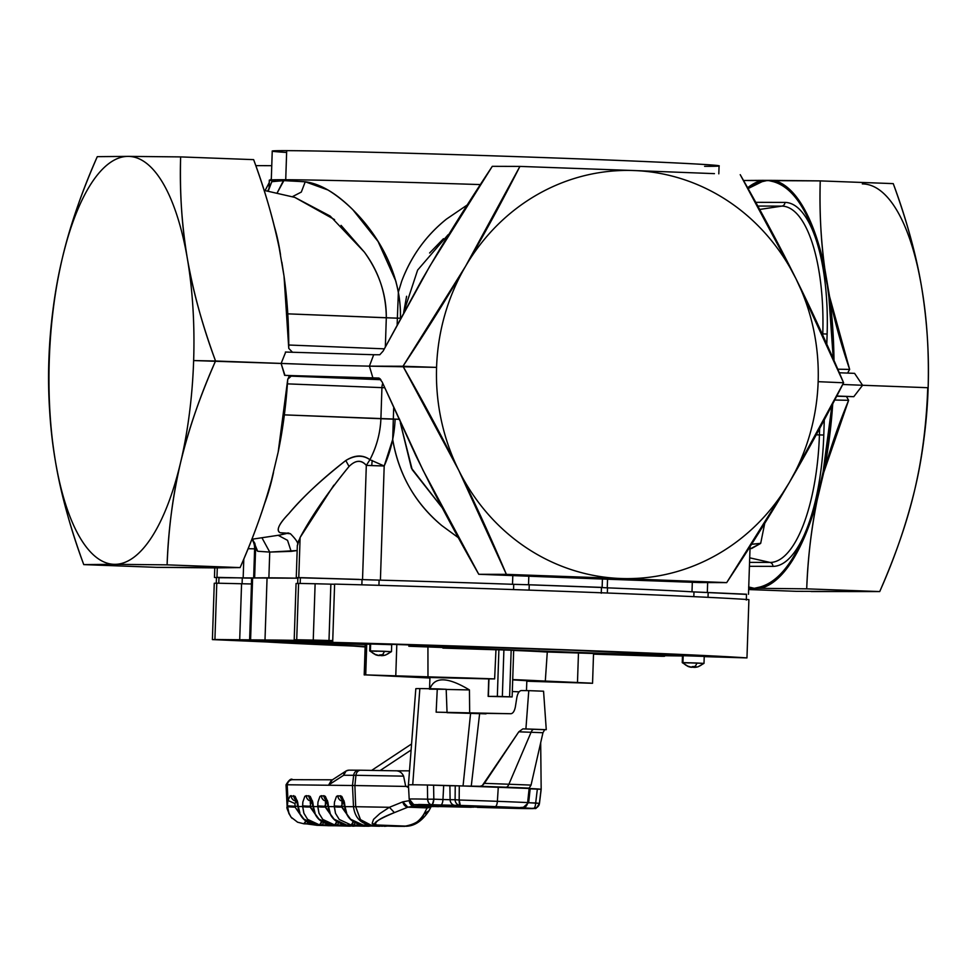 <?xml version="1.0" encoding="UTF-8"?>
<svg xmlns="http://www.w3.org/2000/svg" width="977" height="977" viewBox="0 0 977 977"><rect width="100%" height="100%" fill="white"/><g stroke="black" fill="none" stroke-linecap="round" stroke-linejoin="round"><path stroke-width="1.47" d="M287.971 532.892L290.438 533.747L280.155 532.746L290.499 533.772M325.671 496.939L300.11 537.497L298.779 577.602L296.263 577.676L298.779 577.602L300.11 537.497L333.853 485.154M298.803 540.257L297.643 543.505M296.263 577.663L359.182 579.41L296.263 577.676L297.326 545.593M287.812 533.222L279.74 535.066L287.812 533.222L279.923 535.042L287.812 533.222L280.057 532.709C275.868 530.511 278.811 524.136 288.874 513.597C303.981 495.852 322.96 478.168 345.785 460.521C354.798 454.855 362.846 454.574 369.941 459.703L366.314 465.382L369.941 459.703L384.193 466.017L369.941 459.703C376.621 446.745 380.273 433.08 380.908 418.718L393.316 419.157L380.908 418.718C380.346 432.811 376.695 446.465 369.941 459.703C362.98 454.855 354.932 455.135 345.785 460.521C320.737 480.293 301.759 497.977 288.874 513.597C278.921 523.855 275.978 530.218 280.057 532.709C275.868 530.511 278.811 524.136 288.887 513.597C303.994 495.852 322.96 478.156 345.785 460.521C354.798 454.842 362.846 454.574 369.941 459.703C376.621 446.745 380.273 433.08 380.908 418.718L381.934 387.637L384.657 387.747L381.934 387.637L380.908 418.718L284.368 414.871L399.654 419.28M395.111 419.206C394.427 435.62 390.776 451.227 384.193 466.017L380.407 580.155L384.193 466.017L392.693 439.491L393.316 419.157L392.693 439.479L384.193 466.005L369.941 459.703L384.193 466.005L371.785 465.602A15.547 5.496 92.1 0 1 372.261 460.485A15.547 5.496 -87.9 0 0 371.785 465.602L366.314 465.382L362.528 579.556L366.314 465.382L369.941 459.703L366.314 465.382C361.392 459.593 355.64 459.959 349.045 466.469L345.785 460.521L349.045 466.469C327.845 492.506 311.529 516.174 300.11 537.497L298.779 577.602L359.243 579.41L298.779 577.602L300.11 537.497C312.164 515.209 328.48 491.529 349.045 466.469C355.481 460.057 361.234 459.691 366.314 465.382L362.528 579.556L366.314 465.382L384.193 466.005L380.407 580.155L384.193 466.005L392.693 439.479C398.555 474.26 414.907 502.935 441.751 525.528C415.274 503.57 398.921 474.895 392.693 439.479L392.693 439.479M264.498 503.863A127.731 45.15 -87.9 0 0 273.511 472.428A127.731 45.15 92.1 0 1 264.498 503.863A127.731 45.15 -87.9 0 0 273.511 472.428A127.731 45.15 92.1 0 1 264.498 503.863M255.595 548.805L254.631 577.957L255.595 548.805L254.618 548.83L253.654 578.018L254.618 548.83L255.595 548.805L257.684 551.272L269.737 552.078L297.167 550.539L291.146 551.37L287.543 540.342L278.164 535.298L287.543 540.342L291.146 551.37L269.737 552.078L261.921 537.741L269.737 552.078L257.684 551.272L252.616 539.145L257.684 551.272L255.595 548.805L255.034 544.006L255.595 548.805L254.618 548.83L255.595 548.805L254.631 577.957L255.595 548.805L257.684 551.272L269.737 552.078L268.883 577.834L269.737 552.078L297.167 550.539L291.146 551.37L287.543 540.342L278.164 535.298L287.543 540.342L291.146 551.37L269.737 552.078L261.921 537.741L269.737 552.078L257.684 551.272L252.616 539.145L257.684 551.272L255.595 548.805L254.789 543.249L252.188 539.206L255.034 544.006M290.438 533.747C296.617 540.012 298.913 543.896 297.326 545.41L300.11 537.497M512.803 575.624L512.51 584.295L512.803 575.624M287.421 383.863L381.934 387.637A7.779 3.969 92.3 0 1 382.74 383.35A7.779 3.969 -87.7 0 0 381.934 387.637L384.657 387.747L381.934 387.637L380.908 418.718L381.934 387.637L287.421 383.863M743.986 594.297L745.976 594.37M528.533 584.747L600.831 587.458L527.849 584.747L528.533 584.747L528.813 576.259L528.533 584.747L513.731 584.331A229.375 2.626 -178.1 0 0 379.1 580.118L300.379 577.663L379.1 580.118A229.375 2.626 1.9 0 1 513.731 584.331L529.253 584.771L527.849 584.747L528.533 584.747L528.813 576.259L528.533 584.747L602.137 587.397L528.533 584.747M600.794 587.446L529.253 584.771L601.453 587.385L601.258 593.222M216.259 583.33L216.454 577.505L218.97 577.431L218.775 583.208L218.97 577.431L242.284 577.944L242.101 583.757L242.284 577.944L251.614 578.14L251.419 583.965L251.614 578.14L252.603 578.128L252.408 583.953A229.375 2.626 -178.1 0 0 252.408 583.953L250.576 640.277L212.4 639.593L266.843 641.962A229.375 2.626 -178.1 0 0 353.112 646.029L214.916 639.52L264.999 639.984A229.375 2.626 -178.1 0 0 250.576 640.277L252.603 578.128A229.375 2.626 1.9 0 1 267.063 577.822L264.999 639.984L298.791 640.423A229.375 2.626 -178.1 0 0 264.999 639.984L267.063 577.822A229.375 2.626 1.9 0 1 297.851 578.201L218.958 577.737M243.163 577.957L243.798 559.027L243.163 577.957L246.961 578.066L216.967 577.358L217.285 567.881L216.967 577.358L243.163 577.957L243.798 559.027L243.163 577.957M760.533 543.481L749.994 548.964L760.533 543.481L751.569 544.274L760.692 543.322L764.735 523.318L760.692 543.322L751.545 548.549L760.533 543.481M707.653 582.561L707.324 592.477L707.653 582.561M691.997 591.806L692.314 582.304L691.997 591.806M746.489 594.37L693.975 591.928A229.375 2.626 -178.1 0 0 607.523 587.849L600.537 587.47M816.247 434.802L819.422 434.924A127.731 45.15 92.1 0 1 770.023 562.434L749.701 557.818L770.023 562.434L749.554 562.373L770.023 562.434A127.731 45.15 -87.9 0 0 819.422 434.924L816.247 434.802L819.422 434.924L819.63 428.549L819.422 434.924L823.782 435.034L816.247 434.802M607.547 579.239L607.254 587.849L607.547 579.239M824.283 419.89L823.782 435.034A131.553 46.505 92.1 0 1 772.892 566.367A3.884 3.639 90.2 0 0 770.023 562.434A3.884 3.639 -89.8 0 1 772.892 566.367L749.42 566.306L772.892 566.367A131.553 46.505 -87.9 0 0 823.782 435.034L824.283 419.89L823.782 435.034L819.422 434.924A127.731 45.15 92.1 0 1 770.023 562.434A3.884 3.639 -89.8 0 1 772.892 566.367L749.42 566.306L772.892 566.367A3.884 3.639 90.2 0 0 770.023 562.434L749.554 562.373L770.023 562.434L749.701 557.818L770.023 562.434A127.731 45.15 -87.9 0 0 819.422 434.924L819.63 428.549L819.422 434.924L823.782 435.034A131.553 46.505 92.1 0 1 772.892 566.367A131.553 46.505 -87.9 0 0 823.782 435.034L824.283 419.89M748.7 588.007A3.884 3.627 102.9 0 0 748.773 588.301A204.743 72.371 92.1 0 1 748.687 588.288A204.743 72.371 -87.9 0 0 748.773 588.301L748.638 586.969L754.293 588.313L748.638 586.969L754.293 588.313L760.033 587.006L754.293 588.313L748.773 588.301L760.253 588.337A3.884 3.627 -102.4 0 1 760.033 587.006A203.411 71.907 -87.9 0 0 816.491 499.797C801.555 551.602 782.748 580.68 760.033 587.006L760.253 588.337L754.293 588.313L760.033 587.006A203.411 71.907 -87.9 0 0 816.491 499.797A3.884 2.027 15.5 0 0 817.065 500.554A204.743 72.371 92.1 0 1 760.253 588.337A204.743 72.371 -87.9 0 0 817.065 500.554L816.491 499.797L820.192 486.509L816.491 499.797A3.884 2.027 15.5 0 0 817.065 500.554C811.46 527.446 808.003 556.866 806.709 588.838L760.253 588.337L806.709 588.838L879.715 591.573L811.264 591.525L879.715 591.573C895.762 554.948 907.413 521.107 914.667 490.051C922.166 459.019 926.66 424.91 928.15 387.722C927.051 421.844 922.557 455.954 914.667 490.051A204.095 72.139 -87.9 0 0 927.723 388.089A204.095 72.139 92.1 0 1 914.667 490.051C906.326 524.197 894.676 558.038 879.715 591.573L806.709 588.838C807.71 559.442 811.166 530.022 817.065 500.554L823.11 471.903A203.411 71.907 -87.9 0 0 831.928 405.418L823.11 471.903L817.065 500.554A204.743 72.371 92.1 0 1 760.253 588.337A3.884 3.627 -102.4 0 1 760.033 587.006L760.253 588.337A204.743 72.371 -87.9 0 0 817.065 500.554L816.491 499.797L823.745 472.477A3.884 1.527 -168.6 0 1 823.11 471.903L823.745 472.477A204.743 72.371 -87.9 0 0 832.722 403.892A204.743 72.371 92.1 0 1 823.745 472.477L820.192 486.509L823.11 471.903L823.745 472.477L848.622 400.314L834.724 400.033L848.622 400.314C838.071 425.838 829.778 449.884 823.745 472.477A204.743 72.371 -87.9 0 0 832.722 403.892A204.743 72.371 92.1 0 1 823.745 472.477L817.065 500.554L823.745 472.477A3.884 1.527 -168.6 0 1 823.11 471.903A203.411 71.907 -87.9 0 0 831.928 405.418L823.11 471.903L816.491 499.797C801.555 551.602 782.748 580.68 760.033 587.006L754.293 588.313L748.773 588.301L748.638 586.969L754.293 588.313L760.253 588.337L748.773 588.301A204.743 72.371 92.1 0 1 748.687 588.288L748.687 588.301A204.743 72.371 -87.9 0 0 748.773 588.301A3.884 3.627 102.9 0 1 748.7 588.007M265.072 190.6L269.249 182.589L265.072 190.6M270.629 179.915L271.325 178.583L270.629 179.915M271.753 165.675L255.803 165.638L271.753 165.675M48.85 360.513C50.34 323.338 54.834 289.229 62.333 258.184A204.095 72.139 -87.9 0 0 49.277 360.147L49.277 360.147A204.095 72.139 -87.9 0 0 55.567 462.158C50.132 431.089 47.897 397.199 48.85 360.513C47.702 394.146 49.949 428.036 55.567 462.158A204.095 72.139 -87.9 0 0 114.688 564.327L83.753 564.608C70.161 527.385 60.757 493.238 55.567 462.158C61.636 496.365 71.04 530.511 83.753 564.608L156.76 567.344L214.696 567.881L156.76 567.344L83.753 564.608L114.688 564.327A204.095 72.139 92.1 0 1 55.567 462.158A204.095 72.139 92.1 0 1 49.277 360.147A204.095 72.139 92.1 0 1 62.333 258.184C54.443 292.355 49.949 326.465 48.85 360.513L49.277 360.147A204.095 72.139 -87.9 0 0 55.567 462.158A204.095 72.139 -87.9 0 0 114.688 564.327A204.095 72.139 -87.9 0 0 180.586 462.524A204.095 72.139 92.1 0 1 114.688 564.327L118.815 564.34L114.688 564.327A204.095 72.139 -87.9 0 0 180.586 462.524A204.095 72.139 -87.9 0 0 193.641 360.562A204.095 72.139 92.1 0 1 180.586 462.524C173.088 493.556 168.594 527.665 167.104 564.853L114.688 564.327A204.095 72.139 92.1 0 1 55.567 462.158C50.132 431.089 47.897 397.199 48.85 360.513C47.702 394.146 49.949 428.036 55.567 462.158A204.095 72.139 92.1 0 1 49.277 360.147A204.095 72.139 92.1 0 1 62.333 258.184C69.587 227.14 81.238 193.299 97.285 156.662C82.3 190.259 70.649 224.099 62.333 258.184A204.095 72.139 92.1 0 1 128.219 156.381A204.095 72.139 -87.9 0 0 62.333 258.184A204.095 72.139 92.1 0 1 128.219 156.381A204.095 72.139 92.1 0 1 187.352 258.551A204.095 72.139 92.1 0 1 193.641 360.562L215.551 361.002C199.503 397.627 187.84 431.468 180.586 462.524C188.927 428.378 200.578 394.537 215.551 361.002L193.641 360.562A204.095 72.139 -87.9 0 0 187.352 258.551A204.095 72.139 -87.9 0 0 128.219 156.381L180.635 156.906C179.683 193.58 181.917 227.458 187.352 258.551C192.542 289.619 201.946 323.766 215.551 361.002L281.12 363.456L284.649 375.351L281.12 363.456L284.649 375.351L380.151 378.758L284.93 375.351L281.12 363.456L331.594 365.276L215.551 361.002C202.813 326.843 193.409 292.697 187.352 258.551C181.734 224.356 179.487 190.478 180.635 156.906L253.641 159.642L180.635 156.906C179.683 193.58 181.917 227.458 187.352 258.551C192.542 289.619 201.946 323.766 215.551 361.002C199.503 397.627 187.84 431.468 180.586 462.524C173.088 493.556 168.594 527.665 167.104 564.853L240.11 567.588L214.696 567.881L240.11 567.588C253.898 536.104 264.364 506.929 271.521 480.098L278.189 452.021C282.89 429.379 286.078 405.137 287.739 379.284L289.168 376.487L291.757 375.608L289.009 376.621L291.757 375.608L284.649 375.351L291.757 375.608L287.739 379.284L278.189 452.021L271.521 480.098C263.448 509.457 252.982 538.62 240.11 567.588L167.104 564.853C168.215 530.743 172.697 496.634 180.586 462.524A204.095 72.139 -87.9 0 0 193.641 360.562L281.12 363.456L285.711 352.038L281.12 363.456L193.641 360.562A204.095 72.139 -87.9 0 0 187.352 258.551A204.095 72.139 92.1 0 1 193.641 360.562A204.095 72.139 92.1 0 1 180.586 462.524C188.927 428.378 200.578 394.537 215.551 361.002C202.813 326.843 193.409 292.697 187.352 258.551A204.095 72.139 -87.9 0 0 128.219 156.381A204.095 72.139 92.1 0 1 187.352 258.551C181.734 224.356 179.487 190.478 180.635 156.906L253.641 159.642C264.572 189.074 273.096 218.53 279.214 248.036C273.841 221.107 265.317 191.651 253.641 159.642C264.572 189.074 273.096 218.53 279.214 248.036L284.026 276.137L281.84 262.092L284.026 276.137L288.765 348.386C288.801 322.837 287.226 298.754 284.026 276.137L288.765 348.386L292.526 352.306L288.765 348.386C288.801 322.837 287.226 298.754 284.026 276.137L279.214 248.036C273.841 221.107 265.317 191.651 253.641 159.642L180.635 156.906L128.219 156.381A204.095 72.139 -87.9 0 0 62.333 258.184A204.095 72.139 -87.9 0 0 49.277 360.147L48.85 360.513C50.34 323.338 54.834 289.229 62.333 258.184C69.587 227.14 81.238 193.299 97.285 156.662L128.219 156.381L97.285 156.662C82.3 190.259 70.649 224.099 62.333 258.184C54.443 292.355 49.949 326.465 48.85 360.513M290.059 376.084L380.908 379.711L290.059 376.084M601.441 587.458L602.137 587.397L601.441 587.458M796.365 591.329L748.651 589.546L796.365 591.329L879.715 591.573C895.762 554.948 907.413 521.107 914.667 490.051C922.166 459.019 926.66 424.91 928.15 387.722C929.115 351.048 926.868 317.171 921.433 286.078A204.095 72.139 -87.9 0 0 862.312 183.908A204.095 72.139 92.1 0 1 921.433 286.078C916.243 255.009 906.839 220.863 893.247 183.627L820.24 180.892L773.784 180.391A204.743 72.371 92.1 0 1 824.771 268.492A3.884 2.101 168.1 0 0 824.136 269.237A203.411 71.907 -87.9 0 0 773.479 181.71A3.884 3.627 -77.1 0 1 773.784 180.391L773.479 181.71L767.824 180.366L773.784 180.391L767.824 180.366L762.084 181.673L762.304 180.354A204.743 72.371 -87.9 0 0 747.637 187.767A204.743 72.371 92.1 0 1 762.304 180.354L767.824 180.366L762.304 180.354A3.884 3.627 77.6 0 0 762.084 181.673A203.411 71.907 -87.9 0 0 748.089 188.573L762.084 181.673L767.824 180.366L773.479 181.71C795.766 188.158 812.644 217.334 824.136 269.237L824.771 268.492A204.743 72.371 -87.9 0 0 773.784 180.391L820.24 180.892C819.434 212.424 820.936 241.624 824.771 268.492L826.957 282.536L824.136 269.237L829.571 296.593L828.911 297.155L826.957 282.536L828.911 297.155A3.884 1.6 -7.7 0 1 829.571 296.593C834.114 319.259 840.806 343.538 849.648 369.416L837.802 369.196L849.648 369.416L829.571 296.593A204.743 72.371 92.1 0 1 833.979 360.403A204.743 72.371 -87.9 0 0 829.571 296.593L824.771 268.492C820.814 239.096 819.3 209.896 820.24 180.892L893.247 183.627C905.984 217.786 915.376 251.932 921.433 286.078C927.063 320.273 929.298 354.15 928.15 387.722L862.581 385.268L853.8 396.674L836.703 396.222L846.4 396.406L848.622 400.314L846.4 396.406L853.8 396.674L862.581 385.268L928.15 387.722C929.115 351.048 926.868 317.171 921.433 286.078C927.063 320.273 929.298 354.15 928.15 387.722C927.051 421.844 922.557 455.954 914.667 490.051C906.326 524.197 894.676 558.038 879.715 591.573L806.709 588.838C807.71 559.442 811.166 530.022 817.065 500.554C811.46 527.446 808.003 556.866 806.709 588.838L760.253 588.337L806.709 588.838L879.715 591.573L796.365 591.329L748.651 589.546L796.365 591.329M641.303 170.816L519.911 166.408L465.516 266.342C483.359 235.921 501.494 202.605 519.911 166.408L634.134 170.548A204.095 190.906 90.2 0 0 465.516 266.342L402.988 366.253C426.912 330.079 447.759 296.776 465.516 266.342A204.095 190.906 90.2 0 0 436.572 367.376L369.404 366.155L373.702 354.724L285.418 352.038L373.702 354.724L369.404 366.155L402.988 366.253L458.75 470.316A204.095 190.906 -89.8 0 1 436.572 367.376A204.095 190.906 -89.8 0 1 465.516 266.342A204.095 190.906 -89.8 0 1 634.134 170.548A204.095 190.906 -89.8 0 1 795.974 278.738A204.095 190.906 -89.8 0 1 818.152 381.677A204.095 190.906 -89.8 0 1 789.208 482.711A204.095 190.906 -89.8 0 1 620.603 578.494A204.095 190.906 -89.8 0 1 458.75 470.316C443.057 438.636 424.47 403.953 402.988 366.253L436.572 367.376A204.095 190.906 90.2 0 0 458.75 470.316L506.379 574.354L478.767 574.281L423.004 470.206L382.129 381.934L379.027 378.05L372.933 378.038L369.404 366.155L331.594 365.276L369.404 366.155L372.933 378.038L291.757 375.608L287.739 379.284L278.189 452.021L271.521 480.098C263.448 509.457 252.982 538.62 240.11 567.588L156.76 567.344L240.11 567.588L167.104 564.853L114.688 564.327A204.095 72.139 92.1 0 0 180.586 462.524C172.697 496.634 168.215 530.743 167.104 564.853L240.11 567.588C253.898 536.104 264.364 506.929 271.521 480.098L278.189 452.021C282.89 429.379 286.078 405.137 287.739 379.284L289.168 376.487L291.757 375.608L289.009 376.621L291.757 375.608L379.027 378.05L382.129 381.934L415.97 455.88L430.21 484.543C444.12 511.96 460.301 541.869 478.767 574.281L600.098 578.958L478.767 574.281L506.379 574.354C490.417 536.691 474.541 502.007 458.75 470.316A204.095 190.906 90.2 0 0 620.59 578.494L506.379 574.354L620.603 578.494A204.095 190.906 90.2 0 0 789.208 482.711C771.451 513.133 750.617 546.436 726.68 582.622L629.396 578.836M836.813 396.015L853.8 396.674L836.813 396.015M743.521 180.489L820.24 180.892C819.434 212.424 820.936 241.624 824.771 268.492A204.743 72.371 -87.9 0 0 773.784 180.391A204.743 72.371 92.1 0 1 824.771 268.492C820.814 239.096 819.3 209.896 820.24 180.892L893.247 183.627C905.984 217.786 915.376 251.932 921.433 286.078C916.243 255.009 906.839 220.863 893.247 183.627L820.24 180.892L773.784 180.391L773.479 181.71A3.884 3.627 -77.1 0 1 773.784 180.391L767.824 180.366L762.084 181.673L762.304 180.354A3.884 3.627 77.6 0 0 762.084 181.673A203.411 71.907 -87.9 0 0 748.089 188.573L762.084 181.673L767.824 180.366L762.304 180.354A204.743 72.371 -87.9 0 0 747.637 187.767A204.743 72.371 92.1 0 1 762.304 180.354L743.521 180.489M130.686 156.393L128.219 156.381L130.686 156.393M842.736 384.486L862.581 385.268L842.736 384.486M833.271 358.779A203.411 71.907 -87.9 0 0 828.911 297.155L833.271 358.779A203.411 71.907 -87.9 0 0 828.911 297.155A3.884 1.6 -7.7 0 1 829.571 296.593C834.114 319.259 840.806 343.538 849.648 369.416L847.584 373.092L849.648 369.416L837.802 369.196L849.648 369.416L847.584 373.092L849.648 369.416L829.571 296.593L824.771 268.492L826.957 282.536L824.136 269.237L824.771 268.492A3.884 2.101 168.1 0 0 824.136 269.237A203.411 71.907 -87.9 0 0 773.479 181.71L767.824 180.366L773.479 181.71C795.766 188.158 812.644 217.334 824.136 269.237L829.571 296.593A204.743 72.371 92.1 0 1 833.979 360.403A204.743 72.371 -87.9 0 0 829.571 296.593L828.911 297.155L826.957 282.536L828.911 297.155L833.271 358.779M826.798 344.136L827.128 334.024A131.553 46.505 -87.9 0 0 784.971 202.41L755.758 202.324L784.971 202.41A131.553 46.505 92.1 0 1 827.128 334.024L826.798 344.136L827.128 334.024L822.781 333.902L827.128 334.024L826.798 344.136M274.256 226.078A127.731 45.15 92.1 0 1 280.509 254.704A127.731 45.15 -87.9 0 0 274.256 226.078A127.731 45.15 92.1 0 1 280.509 254.704A127.731 45.15 -87.9 0 0 274.256 226.078M839.341 372.762L854.582 373.361L862.581 385.268L854.582 373.361L839.341 372.762M288.752 345.015L384.291 348.838L288.752 345.015M822.732 335.123L822.781 333.902A127.731 45.15 -87.9 0 0 781.844 206.123A3.884 3.639 90.2 0 0 784.971 202.41A3.884 3.639 -89.8 0 1 781.844 206.123L757.822 206.049L781.844 206.123A127.731 45.15 92.1 0 1 822.781 333.902L822.732 335.123L822.17 333.878L827.128 334.024A131.553 46.505 -87.9 0 0 784.971 202.41L755.758 202.324L784.971 202.41A131.553 46.505 92.1 0 1 827.128 334.024L822.781 333.902L822.732 335.123M294.785 197.378L330.214 216.088L364.36 252.103C379.186 272.742 386.501 294.639 386.306 317.794L287.775 313.849L386.306 317.794L385.353 346.798L386.306 317.794C386.098 293.454 378.783 271.557 364.36 252.103L341.058 225.357L364.36 252.103C379.186 272.742 386.501 294.639 386.306 317.794L397.37 318.172L386.306 317.794L385.353 346.798L386.306 317.794L287.775 313.849L397.37 318.172L397.163 324.437L397.37 318.172L400.509 318.246L386.306 317.794C386.098 293.454 378.783 271.557 364.36 252.103L330.214 216.088L294.785 197.378L264.144 190.393L294.785 197.378L334.561 219.617L294.785 197.378M759.679 209.444L781.844 206.123A3.884 3.639 90.2 0 0 784.971 202.41A3.884 3.639 -89.8 0 1 781.844 206.123L757.822 206.049L781.844 206.123A127.731 45.15 92.1 0 1 822.781 333.902A127.731 45.15 -87.9 0 0 781.844 206.123L759.679 209.444M268.15 191.309L271.814 181.685L268.15 191.309M283.88 180.623L276.967 193.312L283.88 180.623L271.814 181.685L269.066 188.011L271.814 181.685L283.88 180.623L283.904 179.719L276.967 193.312L283.904 179.719A225.479 2.577 1.9 0 1 480.33 184.58A225.479 2.577 -178.1 0 0 283.904 179.719A225.479 2.577 -178.1 0 0 275.685 180.965A225.479 2.577 -178.1 0 1 283.904 179.719A225.479 2.577 1.9 0 1 480.33 184.58A225.479 2.577 -178.1 0 0 283.904 179.719L283.88 180.623L305.251 181.783L301.319 192.066L292.196 196.78L301.319 192.066L305.251 181.783L327.93 189.978C360.623 209.786 401.803 259.601 400.436 318.27C402.097 261.518 362.027 210.641 327.93 189.978L305.251 181.783L301.319 192.066L292.196 196.78L301.319 192.066L305.251 181.783C320.004 183.639 335.844 192.921 352.77 209.628L378.075 241.49L395.844 281.156L398.384 292.013L397.37 318.172L398.384 292.013L401.669 281.315C411.195 256.096 426.131 235.359 446.452 219.104L467.189 205.011L446.452 219.104C425.874 235.713 410.951 256.45 401.669 281.315L398.384 292.013L395.844 281.156L378.075 241.49L352.77 209.628C336.051 193.043 320.212 183.761 305.251 181.783L283.88 180.623M269.322 180.147A225.479 2.577 1.9 0 1 283.904 179.719A225.479 2.577 1.9 0 0 269.322 180.147L269.054 188.402L267.625 191.187L269.054 188.402L269.322 180.147M286.688 150.653A223.538 2.552 -178.1 0 0 286.627 152.461A223.538 2.552 -178.1 0 1 286.688 150.653A223.538 2.552 1.9 0 1 535.872 157.309A223.538 2.552 1.9 0 1 719.072 165.895L718.803 173.821L719.072 165.895A223.538 2.552 1.9 0 0 535.872 157.309A223.538 2.552 1.9 0 0 286.688 150.653L285.724 179.731L286.688 150.653A223.538 2.552 -178.1 0 1 574.708 158.714A223.538 2.552 -178.1 0 1 704.612 166.322A223.538 2.552 -178.1 0 0 574.708 158.714A223.538 2.552 -178.1 0 0 286.688 150.653A223.538 2.552 1.9 0 0 272.241 151.081A223.538 2.552 1.9 0 1 286.688 150.653M526.481 690.629L526.835 680.676M469.436 689.933C447.539 676.743 434.35 676.475 429.868 689.103C434.35 676.475 447.539 676.743 469.436 689.933L446.196 689.444L469.436 689.933L469.681 713.112L469.436 689.933M519.105 691.838L512.314 691.508L519.105 691.838M513.426 650.426A68.036 0.782 1.9 0 1 544.665 651.915L660.037 655.628A229.375 2.626 -178.1 0 0 682.471 655.982L513.67 650.438M600.794 587.519L607.523 587.849L607.352 593.015L607.523 587.849A229.375 2.626 1.9 0 1 693.975 591.928L693.829 596.654L693.975 591.928L708.178 592.514L708.02 597.338L708.178 592.514L746.501 594.224L746.306 600.049M529.082 590.12L529.253 584.771L529.082 590.12M513.56 589.583L513.731 584.331L513.56 589.583M378.929 585.321L379.1 580.118L378.929 585.321M361.856 584.832L362.04 579.532L361.856 584.832M300.183 583.44L300.379 577.663L300.183 583.44M297.667 583.562L297.863 577.737L300.379 577.663M512.693 679.858L526.945 680.725L512.693 679.858M488.158 696.381L488.732 678.893L429.819 677.501L494.631 678.905A66.949 0.769 -178.1 0 0 427.975 676.939L365.728 674.887L411.476 676.89A66.949 0.769 -178.1 0 0 429.917 678.026L365.728 674.887L494.631 678.905L488.988 678.893L488.158 696.381L512.131 696.931L509.615 696.809L511.166 650.193L513.682 650.316L512.131 696.931M512.705 679.589L590.487 683.106L526.823 681.238A66.949 0.769 -178.1 0 0 528.789 681.287L592.55 683.289L577.48 682.544L578.482 652.599L577.48 682.544L545.288 681.335A66.949 0.769 -178.1 0 0 545.288 681.323A66.949 0.769 -178.1 0 0 512.705 679.589M513.426 650.316L498.893 649.778L503.9 649.913L502.349 696.54L503.9 649.913L511.166 650.193L509.615 696.809L497.342 696.393L498.893 649.778L495.962 649.766L494.631 678.905L495.962 649.766L498.893 649.778L497.342 696.393L488.402 696.369L488.927 678.917M378.441 675.363L397.248 676.023L378.441 675.363M560.151 682.178L578.946 682.838L560.151 682.178M427.975 676.939L427.926 645.809L427.975 676.939M395.783 675.73L396.772 645.626L395.783 675.73M365.728 674.887L366.741 644.099L365.728 674.887L364.213 674.924L365.239 644.026M545.288 681.335L547.291 651.928L545.288 681.323M746.965 657.912L704.234 656.629L746.965 657.912L748.907 599.634L746.965 657.912A279.91 3.2 -178.1 0 0 332.681 642.377A279.91 3.2 1.9 0 1 746.965 657.912M408.813 646.237L460.094 648.154L408.813 646.237M369.929 644.27L332.681 642.377L334.61 584.099A279.91 3.2 1.9 0 1 748.907 599.634A279.91 3.2 -178.1 0 0 334.61 584.099L332.681 642.377L369.929 644.27M442.911 648.105L460.094 648.154L442.911 648.105A68.036 0.782 1.9 0 1 495.986 649.766L442.911 648.105M698.201 666.607A15.547 14.545 90.2 0 0 703.306 663.371L682.947 662.614L683.179 655.616L682.947 662.614L682.251 662.626L682.483 655.64L703.538 656.385L683.179 655.701M718.4 656.923L732.066 657.326A268.248 3.065 -178.1 0 0 349.155 642.976L572.449 650.242L718.4 656.923A239.206 2.736 -178.1 0 0 715.237 656.691A239.206 2.736 -178.1 0 0 572.449 650.242A239.206 2.736 -178.1 0 0 356.935 643.367L349.155 642.976A268.248 3.065 1.9 0 1 732.066 657.326L718.4 656.923M613.715 653.772L413.869 646.249L613.715 653.772M385.659 654.883A15.547 14.545 90.2 0 0 390.763 651.659L370.417 650.89L370.649 643.892L370.417 650.89L369.709 650.914L369.941 643.916L390.995 644.661L370.649 643.99M593.527 653.613L596.947 653.674L593.527 653.613M594.895 653.21L593.552 653.173L594.895 653.21M593.54 653.308L666.949 655.506A217.712 2.491 1.9 0 1 642.597 655.091L593.54 653.308M662.113 656.288C666.277 656.3 665.239 656.129 658.986 655.799L657.741 655.604L658.986 655.799C665.239 656.129 666.277 656.3 662.113 656.288L593.515 654.15L662.113 656.288L664.641 655.714M365.142 646.957L353.112 646.029L365.142 646.957M298.791 640.423L299.829 640.253C293.589 639.923 292.55 639.764 296.715 639.764L332.742 640.582L328.993 640.497L330.861 584.161L334.61 584.246L330.861 584.161L328.993 640.497L313.251 640.082L315.119 583.745L330.861 584.161L315.119 583.745L313.251 640.082L296.715 639.764L298.583 583.428L315.119 583.745L298.583 583.428L296.715 639.764L294.199 639.837L298.791 640.423M332.705 641.559L261.824 640.814L365.239 644.075L315.486 642.524L315.534 640.949L315.486 642.524L313.605 642.573L318.404 642.915L288.227 641.974L288.276 640.497L288.227 641.974L261.824 640.814L332.705 641.559M365.227 644.515L273.169 641.974L365.166 646.359A217.712 2.491 1.9 0 1 273.169 641.974L365.227 644.515M333.658 643.208L352.453 643.867L333.658 643.208M246.863 640.436L278.445 641.791L255.632 641.339L255.656 640.729L255.632 641.339C221.278 640.277 211.972 639.324 246.863 640.436L224.051 639.984M332.73 640.802L308.402 640.179L332.717 641.425L305.85 640.228L332.73 640.802M646.823 655.433L604.714 654.431L652.966 655.836M294.199 639.837L296.068 583.501L298.583 583.428M251.468 583.965L252.445 583.941L251.468 583.965L249.599 640.301L251.468 583.965L241.563 583.745L251.468 583.965M239.695 640.082L241.563 583.745L239.695 640.082M216.784 583.184L241.563 583.745L216.784 583.184L214.916 639.52L216.784 583.184L214.268 583.257L212.4 639.593M656.739 655.628L657.741 655.604M369.709 650.914L370.417 650.89A15.547 14.545 90.2 0 0 375.644 654.651L369.709 650.914L376.743 651.256M384.474 655.323L382.141 655.652A15.522 14.362 68.8 0 0 385.707 654.969L391.472 651.635L391.704 644.637M379.784 654.822L382.129 655.567A15.522 14.411 -68 0 1 381.213 655.652L381.164 654.761L379.687 655.555L375.644 654.651A15.547 14.545 -89.8 0 1 370.417 650.89L384.437 651.28A15.547 5.496 92.1 0 1 382.3 654.834L381.177 654.749L381.213 655.652A15.522 5.459 83.6 0 1 380.383 655.298M377.281 655.286L378.758 655.555A15.522 14.411 -68 0 1 375.241 654.614A15.241 4.531 -55.3 0 0 375.644 654.651A15.241 4.531 -55.3 0 0 376.096 654.614A15.522 14.362 68.8 0 0 379.687 655.555A15.522 5.41 -79.3 0 0 381.177 654.749A15.241 12.127 32 0 0 382.3 654.834A15.547 5.496 -87.9 0 0 384.437 651.28L390.763 651.659M382.141 655.652L383.411 654.834L382.3 654.834A15.241 12.127 32 0 0 383.411 654.834A15.522 5.459 83.6 0 1 382.141 655.652L382.019 654.822L382.141 655.652M682.251 662.638L682.947 662.614A15.547 14.545 90.2 0 0 688.174 666.375L682.251 662.638L689.273 662.98M697.004 667.047L694.671 667.364A15.522 14.362 68.8 0 0 698.25 666.693L704.002 663.359L704.234 656.361M692.314 666.546L694.659 667.291A15.522 14.411 -68 0 1 693.743 667.364L693.707 666.473L692.217 667.279L688.174 666.375A15.547 14.545 -89.8 0 1 682.947 662.614L696.98 663.004A15.547 5.496 92.1 0 1 694.842 666.558L693.707 666.473L693.743 667.364A15.522 5.459 83.6 0 1 692.925 667.01M689.823 666.998L691.289 667.279A15.522 14.411 -68 0 1 687.771 666.326A15.241 4.531 -55.3 0 0 688.174 666.375A15.241 4.531 -55.3 0 0 688.626 666.326A15.522 14.362 68.8 0 0 692.217 667.279A15.522 5.41 -79.3 0 0 693.707 666.473A15.241 12.127 32 0 0 694.842 666.558A15.547 5.496 -87.9 0 0 696.98 663.004L703.306 663.371M694.671 667.364L695.954 666.558L694.842 666.558A15.241 12.127 32 0 0 695.954 666.558A15.522 5.459 83.6 0 1 694.671 667.364L694.562 666.546L694.671 667.364M539.389 650.853L537.887 650.89M408.423 784.922A66.412 0.757 1.9 0 1 412.721 784.787A66.412 0.757 1.9 0 1 427.413 785.019L427.621 799.186A65.178 0.745 -178.1 0 0 409.192 799.088L408.423 784.922L415.823 688.7A62.198 0.708 1.9 0 1 419.854 688.59L412.721 784.787A66.412 0.757 -178.1 0 0 408.423 784.91A66.412 0.757 -178.1 0 0 408.52 784.958M540.647 789.392A66.412 0.757 -178.1 0 0 541.173 789.318A66.412 0.757 -178.1 0 0 541.087 789.282A66.412 0.757 -178.1 0 0 529.143 788.488L527.629 802.593A65.178 0.745 -178.1 0 0 497.378 801.323A65.178 0.745 -178.1 0 0 459.166 800.016L459.288 785.862L427.413 785.019L433.593 785.203L433.825 799.174L427.621 799.186A5.801 4.164 91.2 0 0 431.59 804.657L414.859 804.608A5.801 5.801 105.2 0 1 413.527 804.413C412.489 805.268 411.036 803.485 409.192 799.088A65.178 0.745 1.9 0 1 427.621 799.186L427.413 785.019A66.412 0.757 1.9 0 1 459.288 785.862A66.412 0.757 1.9 0 1 463.049 785.984L470.609 713.137L510.971 713.723L436.145 712.16L437.281 688.883L446.184 689.286L437.281 688.883A62.198 0.708 -178.1 0 0 419.854 688.59A62.198 0.708 1.9 0 1 437.281 688.883L436.145 712.16A63.224 0.721 1.9 0 1 470.609 713.137L463.049 785.984A66.412 0.757 -178.1 0 0 459.288 785.862A66.412 0.757 -178.1 0 0 427.413 785.019A66.412 0.757 -178.1 0 0 412.721 784.787L419.854 688.59M526.847 788.378L463.049 785.984L480.11 786.29L482.296 785.557L518.799 731.81L522.842 728.891L525.907 728.927L528.777 690.654L521.254 690.568C519.166 690.934 517.688 693.267 516.833 697.566L515.392 706.725C514.537 711.036 513.059 713.369 510.971 713.723C513.059 713.369 514.537 711.036 515.392 706.725L516.833 697.566C517.688 693.267 519.166 690.934 521.254 690.568L528.777 690.654L525.907 728.927L522.842 728.891L518.799 731.81L484.409 783.359L482.296 785.557L480.11 786.29L471.256 786.18L479.658 713.369L471.256 786.18L463.049 785.984A66.412 0.757 1.9 0 1 498.282 787.181L497.378 801.323L498.282 787.181A66.412 0.757 1.9 0 1 526.847 788.378A66.412 0.757 1.9 0 1 529.143 788.488A66.412 0.757 -178.1 0 0 526.847 788.378L524.673 788.183L529.18 788.121L531.048 785.105L542.956 732.726L544.69 729.709L546.265 729.685L543.566 691.215L546.265 729.685L544.69 729.709A161.73 1.844 -178.1 0 0 533.918 729.294A11.602 4.103 -87.9 0 0 531.073 732.274L508.895 784.238A11.602 4.103 92.1 0 1 506.049 787.206A88.382 1.014 1.9 0 1 529.18 788.121L524.344 788.207M528.642 802.557L527.629 802.593A5.801 4.751 92.8 0 1 522.719 807.759A59.389 0.684 -178.1 0 0 495.156 806.599A5.801 2.052 -87.9 0 0 497.378 801.323A65.178 0.745 1.9 0 1 527.629 802.593L529.143 788.488L529.815 788.573L529.143 788.488A66.412 0.757 1.9 0 1 541.087 789.282L539.389 803.375A65.178 0.745 1.9 0 1 539.463 803.412A65.178 0.745 -178.1 0 0 539.389 803.375L541.087 789.282A66.412 0.757 1.9 0 1 541.173 789.318L540.684 742.996M411.109 750.018L380.102 770.548L411.109 750.018M409.51 770.853L395.343 770.816L409.51 770.853M409.192 799.088A65.178 0.745 -178.1 0 0 409.265 799.125L413.527 804.413A5.801 5.801 105.2 0 1 413.466 804.389M446.184 689.286L447.051 712.673L446.184 689.286L429.428 689.151M486.033 713.845L447.051 712.673M541.087 789.282L530.157 788.83L541.087 789.282M539.389 803.375L535.677 802.984L537.35 789.098L535.677 802.984L528.667 802.728L539.389 803.375C539.28 806.025 537.289 807.723 533.442 808.48A5.801 5.801 -74.8 0 0 539.389 803.375M529.681 808.626A59.389 0.684 -178.1 0 0 533.442 808.48A5.801 2.052 -87.9 0 0 535.677 802.984A5.801 2.052 92.1 0 1 533.442 808.48L529.681 808.626A5.801 5.422 90.2 0 0 529.852 808.626A5.801 5.422 -89.8 0 1 529.681 808.626L516.723 808.431A59.389 0.684 -178.1 0 0 529.681 808.626M516.674 808.431A5.801 2.052 92.1 0 0 516.699 808.431A5.801 2.052 92.1 0 1 516.699 808.431L516.784 808.431A5.801 4.164 -88.8 0 1 516.723 808.431L487.975 807.661A5.801 1.356 91.7 0 0 487.987 807.661L487.975 807.661A59.389 0.684 1.9 0 1 480 807.417A59.389 0.684 -178.1 0 0 487.975 807.661L507.588 808.089A5.801 2.052 92.1 0 1 507.552 808.089A5.801 2.052 92.1 0 1 507.527 808.089L507.527 808.089A5.801 2.052 -87.9 0 0 507.588 808.089L516.723 808.431A5.801 2.052 -87.9 0 0 516.723 808.431L529.852 808.626C537.558 807.149 534.004 811.716 539.463 803.412L541.173 789.318M480.134 807.417L477.423 807.368A5.801 4.592 -88.9 0 1 477.338 807.368L480.867 806.648M395.27 770.804L360.818 770.218A5.801 4.714 91 0 0 360.721 770.218A5.801 4.714 91 0 0 355.946 775.311L343.66 775.262L328.748 784.897L331.191 780.599L346.102 770.963L343.66 775.262C344.148 772.038 345.931 770.34 348.984 770.169L359.06 770.194A5.801 5.422 90.2 0 0 353.662 775.286A5.801 5.422 -89.8 0 1 359.243 770.194A5.801 5.422 90.2 0 0 359.06 770.194L360.721 770.218A5.801 4.714 -89 0 1 360.818 770.218L360.721 770.218A5.801 4.714 -89 0 0 355.946 775.311L403.611 776.141C401.865 772.441 399.08 770.67 395.27 770.804C399.08 770.67 401.865 772.441 403.611 776.141L355.946 775.311L354.883 785.532L355.946 775.311L353.662 775.286L352.477 785.508L287.287 784.775A5.801 5.422 -89.8 0 1 292.868 779.695A5.801 5.422 90.2 0 0 287.287 784.775L352.477 785.508L353.662 775.286L343.66 775.262L328.748 784.897L332.156 780.122M406.688 826.237L376.487 825.199A5.801 2.052 -87.9 0 0 376.988 825.028L372.152 823.379L373.568 819.337L379.845 813.585L389.396 807.295L379.845 813.585L373.568 819.337L372.152 823.379L376.487 825.199L370.942 825.101L360.354 819.556L355.677 806.709L353.503 806.684L352.477 785.508L354.883 785.532L355.677 806.709L389.396 807.295L394.415 812.608L389.396 807.295L402.829 801.848A5.801 4.629 67.9 0 0 407.849 807.173L394.415 812.608C377.733 819.605 371.663 823.721 376.206 824.967L405.406 826.09C413.186 825.699 419.426 821.572 424.116 813.731L428.964 810.763A5.801 5.581 -152.7 0 1 424.116 813.731L427.132 807.894A5.801 5.581 27.3 0 0 430.698 806.538L427.132 807.894L424.116 813.731C421.588 820.106 415.347 824.222 405.406 826.09L376.206 824.967C373.727 822.353 379.797 818.237 394.415 812.608L407.849 807.173L402.829 801.848L409.29 800.639L413.808 806.123L407.849 807.173L427.132 807.894L428.561 806.636A5.801 5.777 -94.6 0 1 427.902 806.648L427.132 807.894L407.849 807.173L413.808 806.123L433.58 806.562L413.808 806.123A5.801 4.714 -89 0 1 409.29 800.639L402.829 801.848L389.396 807.295L355.677 806.709L354.883 785.532L406.151 786.412L408.569 787.609L406.151 786.412L408.508 786.424L405.711 786.412L408.508 786.412L405.711 786.412L403.611 776.141L405.711 786.412L352.477 785.508L353.503 806.684L345.04 806.66L344.368 802.117L341.84 796.45L340.399 795.742L336.454 796.438L334.476 802.08L334.244 806.636L328.541 806.611L327.869 802.068L325.341 796.402L323.9 795.693L319.955 796.389L317.977 802.032L317.745 806.587L313.422 806.575L312.75 802.019L310.222 796.365L306.204 795.644L304.824 796.353L302.846 801.995L302.626 806.538L298.303 806.526L297.631 801.983L295.103 796.316L290.145 795.913L287.971 800.493L287.226 785.313L287.482 803.009M414.81 804.608L414.859 804.608A5.801 2.052 -87.9 0 0 414.859 804.608L424.006 804.95A5.801 2.052 92.1 0 1 423.969 804.95A5.801 2.052 -87.9 0 0 424.006 804.95L431.321 805.317L425.581 805.317A5.801 5.422 -89.8 0 1 423.847 804.95A5.801 5.422 90.2 0 0 425.581 805.317L425.496 805.317A5.801 4.751 -87.2 0 0 425.581 805.317A59.389 0.684 -178.1 0 0 430.674 805.561L430.674 805.561A59.389 0.684 1.9 0 1 425.581 805.317L431.321 805.317L418.632 804.462L460.338 805.427A59.389 0.684 1.9 0 1 495.156 806.599A59.389 0.684 1.9 0 1 522.719 807.759L533.442 808.48L517.725 807.747A5.801 5.422 90.2 0 0 517.895 807.747A5.801 5.422 -89.8 0 1 517.725 807.747L524.967 807.149M480.11 786.29A88.382 1.014 1.9 0 1 506.049 787.206A88.382 1.014 -178.1 0 0 480.11 786.29M529.143 788.488L529.815 788.573M430.405 805.598L428.732 805.598L430.405 805.598A5.801 5.789 -98.1 0 1 429.587 805.512M429.587 805.695A5.801 5.789 81.9 0 0 429.746 805.695L420.11 806.233L428.854 805.598M450.69 805.952L514.561 807.857L472.209 806.013L514.561 807.857L480.855 807.087L480.879 806.343L480.855 807.087L476.104 807.075L476.141 806.159L476.104 807.075L445.939 805.94L451.191 805.488M421.343 804.645L432.945 804.975M497.366 806.794L486.143 806.465L497.733 806.843M515.355 808.174L526.957 808.553M440.456 805.964L439.76 805.927M460.778 806.721L456.332 806.611L460.778 806.721M453.218 806.477L447.393 806.281L453.218 806.477M465.235 806.868L473.552 807.185L465.235 806.868M427.315 806.294L471.317 807.258M454.256 806.831L431.126 806.062L454.293 806.831M493.3 807.674A5.801 5.422 -89.8 0 1 492.97 807.674A5.801 5.422 90.2 0 0 493.153 807.686L516.699 808.431M488.329 807.661A5.801 5.422 -89.8 0 1 487.975 807.661A5.801 5.422 90.2 0 0 488.146 807.661L493.153 807.686M348.826 770.169L346.102 770.963M359.243 770.194L360.623 770.218M425.935 806.245A5.801 5.789 -98.1 0 1 422.418 804.889A5.801 5.789 81.9 0 0 425.935 806.245M428.732 805.598L429.746 805.695M423.7 804.938L430.674 805.561M430.588 805.341A5.801 5.422 -89.8 0 1 429.538 805.182A5.801 5.422 90.2 0 0 430.588 805.341M414.834 804.608L423.969 804.95A5.801 2.052 92.1 0 1 423.945 804.95L430.674 805.256M427.621 799.186L433.825 799.174C432.799 803.753 432.054 805.585 431.59 804.657C429.428 804.45 428.097 802.63 427.621 799.186M443.68 785.581L442.96 799.516L433.825 799.174L433.593 785.203L449.884 785.752L450.104 799.711L442.96 799.516L443.68 785.581M450.104 799.711L449.884 785.752L455.233 785.777L455.099 799.723L450.104 799.711L455.099 799.723L455.233 785.777L459.288 785.862L459.166 800.016L455.099 799.723A5.801 5.422 90.2 0 0 460.338 805.427A5.801 1.356 -88.3 0 1 459.166 800.016A65.178 0.745 1.9 0 1 497.378 801.323A5.801 2.052 92.1 0 1 495.156 806.599A59.389 0.684 -178.1 0 0 460.338 805.427L455.331 805.414A5.801 5.422 -89.8 0 1 450.104 799.711A5.801 5.422 90.2 0 0 455.331 805.414L440.725 804.999A5.801 2.052 -87.9 0 0 442.96 799.516L450.104 799.711M484.409 783.359A96.149 1.099 1.9 0 1 508.895 784.238A96.149 1.099 -178.1 0 0 484.409 783.359M518.799 731.81A153.963 1.759 1.9 0 1 531.073 732.274A153.963 1.759 -178.1 0 0 518.799 731.81M522.842 728.891A161.73 1.844 1.9 0 1 533.918 729.294A161.73 1.844 -178.1 0 0 522.842 728.891M525.907 728.927L546.265 729.685L525.907 728.927M528.777 690.654L543.566 691.215L528.777 690.654M542.956 732.726A153.963 1.759 -178.1 0 0 531.073 732.274A11.602 4.103 92.1 0 1 533.918 729.294A161.73 1.844 1.9 0 1 544.69 729.709L542.956 732.726L531.048 785.105A96.149 1.099 -178.1 0 0 508.895 784.238L531.073 732.274A153.963 1.759 1.9 0 1 542.956 732.726M508.895 784.238A96.149 1.099 1.9 0 1 531.048 785.105L529.18 788.121A88.382 1.014 -178.1 0 0 506.049 787.206A11.602 4.103 -87.9 0 0 508.895 784.238M526.701 805.378L527.629 802.593L528.642 802.606M527.629 802.593L528.276 802.618M530.193 788.561L528.679 802.581L522.903 807.771A5.801 5.422 -89.8 0 1 522.719 807.759A5.801 5.422 90.2 0 0 522.903 807.771L517.895 807.747A5.801 5.422 -89.8 0 0 518.066 807.747M525.479 807.173A5.801 2.052 92.1 0 1 524.307 808.138A5.801 2.052 -87.9 0 0 525.479 807.173M423.981 806.281A5.801 5.422 -89.8 0 1 420.574 804.828A5.801 5.422 90.2 0 0 423.981 806.281M420.11 806.233A5.801 4.714 -89 0 1 417.081 804.694A5.801 4.714 91 0 0 420.11 806.233M428.976 806.562A5.801 5.777 85.4 0 0 429.599 806.55A5.801 5.777 -94.6 0 1 428.976 806.562M411.952 825.247L407.275 826.2C415.286 825.614 422.516 820.472 428.964 810.763L431.187 806.538A5.801 5.422 -89.8 0 1 431.016 806.538L428.561 806.636M431.59 804.657A5.801 2.052 -87.9 0 0 433.825 799.174L442.96 799.516A5.801 2.052 92.1 0 1 440.725 804.999L431.59 804.657M432.567 805.048L421.722 804.572M526.579 808.565L515.734 808.101M445.109 806.135L444.462 806.11M457.26 806.684L456.332 806.611M448.968 806.294L450.092 806.391M438.539 806.684L427.694 806.22M455.099 799.723L459.166 800.016L460.338 805.427A5.801 5.422 -89.8 0 1 455.099 799.723M486.509 806.452L497.366 806.855L486.509 806.452M407.275 826.2L405.406 826.09A5.801 2.052 92.1 0 1 404.905 826.261L409.937 825.785M381.86 825.699L397.554 826.102L381.86 825.699M380.334 825.846L380.334 825.846A5.801 5.422 -89.8 0 1 380.016 825.846L328.59 825.736L316.353 824.942L370.942 825.101L394.146 826.237A5.801 2.052 92.1 0 1 394.122 826.237A5.801 2.052 -87.9 0 0 394.146 826.237L404.796 826.347M396.064 826.31A5.801 2.052 92.1 0 0 396.088 826.31L396.112 826.31A5.801 2.052 92.1 0 1 396.088 826.31L380.187 825.846A5.801 5.422 90.2 0 1 380.016 825.846L375.889 825.834A5.801 5.422 90.2 0 0 376.06 825.834A5.801 5.422 -89.8 0 1 375.889 825.834L382.263 826.2A5.801 2.052 -87.9 0 0 382.935 825.895A5.801 2.052 92.1 0 1 382.263 826.2L384.938 825.944A5.801 2.052 92.1 0 1 384.242 826.273L385.256 826.286M287.385 805.414L287.971 800.493L294.944 803.558L296.312 801.091A5.801 5.422 -89.8 0 1 291.085 795.596C291.525 798.856 293.259 800.688 296.312 801.091L294.944 803.558L287.971 800.493L290.145 795.925L295.103 796.316L297.631 801.983L298.303 806.526L302.626 806.538L303.896 813.267L307.645 819.385L319.589 824.942L316.353 824.942L324.694 825.382L317.232 825.321L368.769 826.237M333.584 825.712L333.584 825.712A5.801 5.422 -89.8 0 1 333.267 825.712A5.801 5.422 90.2 0 0 333.45 825.712L347.372 826.102A5.801 2.052 -87.9 0 0 347.397 826.102A5.801 2.052 92.1 0 1 347.372 826.102L349.351 826.176A5.801 2.052 92.1 0 1 349.326 826.176L349.375 826.176A5.801 2.052 92.1 0 1 349.351 826.176L353.32 825.846A5.801 2.052 92.1 0 1 352.612 826.188L353.637 826.188M295.127 807.161L302.443 817.834L295.127 807.173L295.103 806.245L297.9 806.355L295.103 806.245L294.944 803.558L295.103 806.245L287.397 805.842L295.103 806.245L295.127 807.173L287.409 806.758L287.397 805.842L289.155 814.085M297.326 800.798L293.662 795.608A5.801 5.422 90.2 0 0 296.581 800.456M298.303 806.526L299.976 813.255L298.303 806.526M303.762 819.031L316.304 824.942A5.801 2.052 -87.9 0 0 316.353 824.942L304.091 819.373L300.733 814.806M310.869 801.396L311.431 801.14A5.801 5.422 -89.8 0 1 306.204 795.644L310.222 796.365L312.75 802.019L313.422 806.575L317.745 806.587L319.015 813.316L322.764 819.434L334.72 824.991L331.472 824.979L339.825 825.431L319.589 824.942L307.645 819.385L303.896 813.267L302.614 805.878A5.801 0.769 -0.3 0 0 310.051 806.281L310.051 806.953A5.801 0.769 179.7 0 1 302.626 806.538L310.051 806.953L318.929 819.398L310.051 806.281L302.614 805.878L302.846 801.995L304.824 796.353L306.204 795.644C306.644 798.893 308.39 800.725 311.431 801.14L310.051 806.281L313.031 806.391L310.051 806.281M308.781 795.657A5.801 5.422 90.2 0 0 311.7 800.505L308.781 795.657M313.422 806.575L315.107 813.304L313.422 806.575M318.893 819.08L331.447 824.979A5.801 2.052 -87.9 0 0 331.472 824.979L319.21 819.422L315.864 814.855M325.988 801.445L326.55 801.189A5.801 5.422 -89.8 0 1 321.323 795.693L325.341 796.414L327.869 802.068L328.541 806.611L334.244 806.636L335.514 813.365L339.263 819.483L351.219 825.04L346.603 825.028L354.944 825.48L334.72 824.991L322.764 819.434L319.015 813.316L317.745 805.915A5.801 0.769 -0.3 0 0 325.17 806.33L325.182 806.99A5.801 0.769 179.7 0 1 317.745 806.587L325.182 806.99L334.049 819.434L325.17 806.33L317.745 805.915L317.977 802.044L319.955 796.389L321.323 795.693C321.763 798.942 323.509 800.774 326.55 801.189L325.17 806.33L328.15 806.44L325.17 806.33L325.121 804.987M327.576 800.884L323.9 795.693A5.801 5.422 90.2 0 0 326.819 800.542M328.541 806.611L330.226 813.352L328.541 806.611M334.012 819.129L346.566 825.028A5.801 2.052 -87.9 0 0 346.603 825.028L334.329 819.459L330.983 814.903M342.487 801.494L343.049 801.238A5.801 5.422 -89.8 0 1 337.822 795.742L341.84 796.463L344.368 802.117L345.04 806.66L353.503 806.684C354.883 817.627 360.696 823.758 370.942 825.101L351.219 825.04L339.263 819.483L335.514 813.365L334.244 805.964A5.801 0.769 -0.3 0 0 341.669 806.379L341.681 807.039A5.801 0.769 179.7 0 1 334.244 806.636L341.681 807.039L350.548 819.483L341.669 806.379L334.244 805.964L334.476 802.093L336.454 796.438L337.822 795.742C338.262 798.991 340.008 800.822 343.049 801.238L341.669 806.379L344.649 806.489L341.669 806.379L341.62 805.036M344.075 800.932L340.399 795.742A5.801 5.422 90.2 0 0 343.318 800.59M345.04 806.66L346.725 813.389L345.04 806.66M350.511 819.178L363.065 825.077A5.801 2.052 -87.9 0 0 363.09 825.077L350.828 819.508L347.482 814.952M370.942 825.101C360.708 823.782 354.907 817.651 353.503 806.684L355.677 806.709L360.537 819.764M364.006 822.829L365.984 823.916M371.443 825.516A5.801 5.422 -89.8 0 1 370.417 825.382A5.801 5.422 90.2 0 0 371.443 825.516M367.315 825.504A5.801 5.422 -89.8 0 1 365.679 825.174A5.801 5.422 90.2 0 0 367.315 825.504M353.185 825.113A5.801 2.052 -87.9 0 0 354.907 822.781A5.801 2.052 92.1 0 1 353.185 825.113M351.219 825.04A5.801 2.052 -87.9 0 0 353.185 821.706L351.219 825.04M346.542 825.028L348.545 825.101A5.801 2.052 92.1 0 1 348.545 825.101A5.801 2.052 92.1 0 1 348.52 825.101A5.801 2.052 -87.9 0 0 348.569 825.101L355.005 825.394M354.944 825.48A5.801 5.422 -89.8 0 1 353.918 825.333A5.801 5.422 90.2 0 0 354.944 825.48M350.816 825.467A5.801 5.422 -89.8 0 1 349.18 825.125A5.801 5.422 90.2 0 0 350.816 825.467M336.686 825.064A5.801 2.052 -87.9 0 0 338.421 822.732A5.801 2.052 92.1 0 1 336.686 825.064M334.72 824.991A5.801 2.052 -87.9 0 0 336.686 821.657L334.72 824.991M339.825 825.431A5.801 5.422 -89.8 0 1 338.787 825.284A5.801 5.422 90.2 0 0 339.825 825.431M335.697 825.418A5.801 5.422 -89.8 0 1 334.049 825.077A5.801 5.422 90.2 0 0 335.697 825.418M321.567 825.028A5.801 2.052 -87.9 0 0 323.289 822.695A5.801 2.052 92.1 0 1 321.567 825.028M319.589 824.942A5.801 2.052 -87.9 0 0 321.567 821.608L319.589 824.942M297.313 800.725L296.349 800.041L297.936 806.758C299.316 817.126 305.435 823.184 316.328 824.942L318.307 825.015A5.801 2.052 -87.9 0 0 318.331 825.015L318.307 825.015A5.801 2.052 92.1 0 1 318.307 825.015A5.801 2.052 92.1 0 1 318.282 825.015M324.694 825.382A5.801 5.422 -89.8 0 1 323.668 825.235A5.801 5.422 90.2 0 0 324.694 825.382M320.578 825.37A5.801 5.422 -89.8 0 1 318.929 825.04A5.801 5.422 90.2 0 0 320.578 825.37M317.232 825.321A5.801 3.664 -88.6 0 1 316.023 824.918L317.232 825.321M316.963 825.309L329.481 825.699A5.801 5.728 95.8 0 1 328.59 825.736L329.652 825.699M350.645 826.115A5.801 2.052 -87.9 0 0 351.317 825.797A5.801 2.052 92.1 0 1 350.645 826.115M344.625 825.736A5.801 5.422 -89.8 0 1 344.441 825.748L348.569 825.76A5.801 5.422 -89.8 0 1 348.398 825.748A5.801 5.422 90.2 0 0 348.569 825.76A5.801 5.422 -89.8 0 0 348.716 825.748L348.716 825.748M364.445 826.224A5.801 2.052 92.1 0 0 364.47 826.224L364.494 826.224A5.801 2.052 92.1 0 1 364.47 826.224L362.491 826.151A5.801 2.052 -87.9 0 0 362.516 826.151A5.801 2.052 92.1 0 1 362.491 826.151A5.801 2.052 92.1 0 1 362.467 826.139M364.47 826.224L368.439 825.895A5.801 2.052 92.1 0 1 367.743 826.224L365.764 826.151A5.801 2.052 -87.9 0 0 366.436 825.846A5.801 2.052 92.1 0 1 365.764 826.151L359.389 825.785A5.801 5.422 90.2 0 0 359.573 825.785L359.573 825.785A5.801 5.422 -89.8 0 1 359.389 825.785L363.517 825.797A5.801 5.422 90.2 0 0 363.688 825.797A5.801 5.422 -89.8 0 1 363.517 825.797L377.647 826.188A5.801 2.052 92.1 0 1 377.623 826.188A5.801 2.052 92.1 0 1 377.598 826.188A5.801 2.052 -87.9 0 0 377.623 826.188A5.801 2.052 -87.9 0 0 377.647 826.188L379.613 826.261A5.801 2.052 92.1 0 1 379.589 826.261A5.801 2.052 92.1 0 1 379.565 826.261L363.688 825.797A5.801 5.422 -89.8 0 0 363.835 825.797L363.835 825.797M359.744 825.785A5.801 5.422 -89.8 0 1 359.573 825.785L363.688 825.797M376.243 825.834A5.801 5.422 -89.8 0 1 376.06 825.834L380.187 825.846M310.149 803.094L310.454 802.019M325.268 803.143L325.585 802.068M341.767 803.192L342.084 802.117M371.504 825.443L363.041 825.077M303.871 823.794A5.801 2.052 -87.9 0 0 303.884 823.794L306.509 823.892L307.914 822.5A5.801 2.052 92.1 0 1 306.509 823.892L317.061 825.309M303.884 823.794A5.801 2.052 -87.9 0 0 305.74 821.059L303.884 823.794L297.582 822.207L291.036 817.126L288.728 813.133L287.409 806.758M292.123 818.36L291.036 817.126C287.604 810.641 286.31 807.258 287.14 806.965L286.041 784.812C288.96 779.902 291.183 778.193 292.697 779.683L332.436 779.805M216.442 577.639L214.464 577.431L216.442 577.639M764.735 523.318L760.692 543.31L764.735 523.318M400.338 422.797L412.196 469.668L442.251 507.82L411.402 468.081L400.338 422.797M458.286 537.643L441.751 525.528L458.286 537.643M254.618 548.83A15.547 14.545 90.2 0 0 251.919 539.243A15.547 14.545 -89.8 0 1 254.618 548.83L248.097 548.708L254.618 548.83L253.654 578.018L254.618 548.83M217.285 567.881L216.967 577.358L217.285 567.881M269.737 552.078L268.883 577.834L269.737 552.078M398.726 419.267L393.316 419.157L393.682 408.154L393.316 419.157L380.908 418.718C380.346 432.799 376.695 446.465 369.941 459.703C362.98 454.855 354.932 455.123 345.785 460.521C320.737 480.281 301.771 497.977 288.887 513.597C278.921 523.855 275.978 530.218 280.057 532.709L280.155 532.746M284.368 414.871L380.908 418.718L284.368 414.871M382.74 383.35A7.779 3.969 -87.7 0 0 381.934 387.637A7.779 3.969 92.3 0 1 382.74 383.35M700.912 581.596L726.68 582.622L699.068 582.536L600.098 578.958L699.068 582.536L726.68 582.622L789.208 482.711A204.095 190.906 90.2 0 0 818.152 381.677L843.603 382.776C825.199 418.962 807.063 452.266 789.208 482.711L843.603 382.776L818.152 381.677A204.095 190.906 90.2 0 0 795.974 278.738A204.095 190.906 90.2 0 0 634.134 170.548L714.443 173.637M846.4 396.406L836.703 396.222L846.4 396.406L848.622 400.314L834.724 400.033L848.622 400.314C838.071 425.838 829.778 449.884 823.745 472.477L848.622 400.314L846.4 396.406L836.801 396.051L846.4 396.406M421.808 279.996L383.155 351.036L429.77 266.233L492.298 166.322C471.732 197.427 453.609 226.139 437.904 252.481L421.808 279.996M519.911 166.408L492.298 166.322L519.911 166.408M740.224 174.663C761.694 212.351 780.269 247.034 795.974 278.738C811.765 310.417 827.641 345.089 843.603 382.776L795.974 278.738L740.224 174.663M927.723 388.089A204.095 72.139 92.1 0 1 914.667 490.051A204.095 72.139 -87.9 0 0 927.723 388.089M862.581 385.268L928.15 387.722L862.581 385.268M292.526 352.306L288.765 348.386L292.526 352.306M373.702 354.724L379.797 354.749L383.155 351.036L379.797 354.749L373.702 354.724M862.312 183.908A204.095 72.139 92.1 0 1 921.433 286.078A204.095 72.139 -87.9 0 0 862.312 183.908M156.76 567.344L83.753 564.608C70.161 527.385 60.757 493.238 55.567 462.158C61.636 496.365 71.04 530.511 83.753 564.608L156.76 567.344M822.17 333.878L822.781 333.902L822.17 333.878M406.603 296.275L403.672 312.42L417.619 270.092L448.089 234.749M443.46 238.706L429.611 253.006M279.923 535.042L251.858 539.255L279.923 535.042M748.492 594.297L750.08 546.631M214.464 577.431L214.769 567.881M291.048 375.901L288.838 376.756L291.048 375.901M602.418 579.056L602.137 587.397L602.418 579.056M272.241 151.081L271.276 180.22L272.241 151.081M429.562 688.712L429.929 677.464M592.55 683.289L593.552 653.161M313.654 640.912L313.605 642.573M371.639 770.401L411.573 743.961M488.146 807.661L477.423 807.368M433.666 806.562L431.016 806.538M407.116 826.212L406.176 826.286M396.088 826.31L404.551 826.347M312.432 800.774L311.468 800.078L313.067 806.794C314.435 817.163 320.566 823.232 331.447 824.979L339.886 825.345M327.551 800.81L326.587 800.126L328.187 806.843C329.554 817.212 335.685 823.269 346.566 825.028M344.051 800.859L343.086 800.175L344.686 806.892C346.053 817.26 352.184 823.318 363.065 825.077M324.767 825.296L318.307 825.015M333.45 825.712L329.322 825.699M362.491 826.151L348.569 825.76M384.816 826.286L387.918 826.029M368.317 826.237L371.431 825.98M353.198 826.2L356.3 825.931"/></g></svg>
